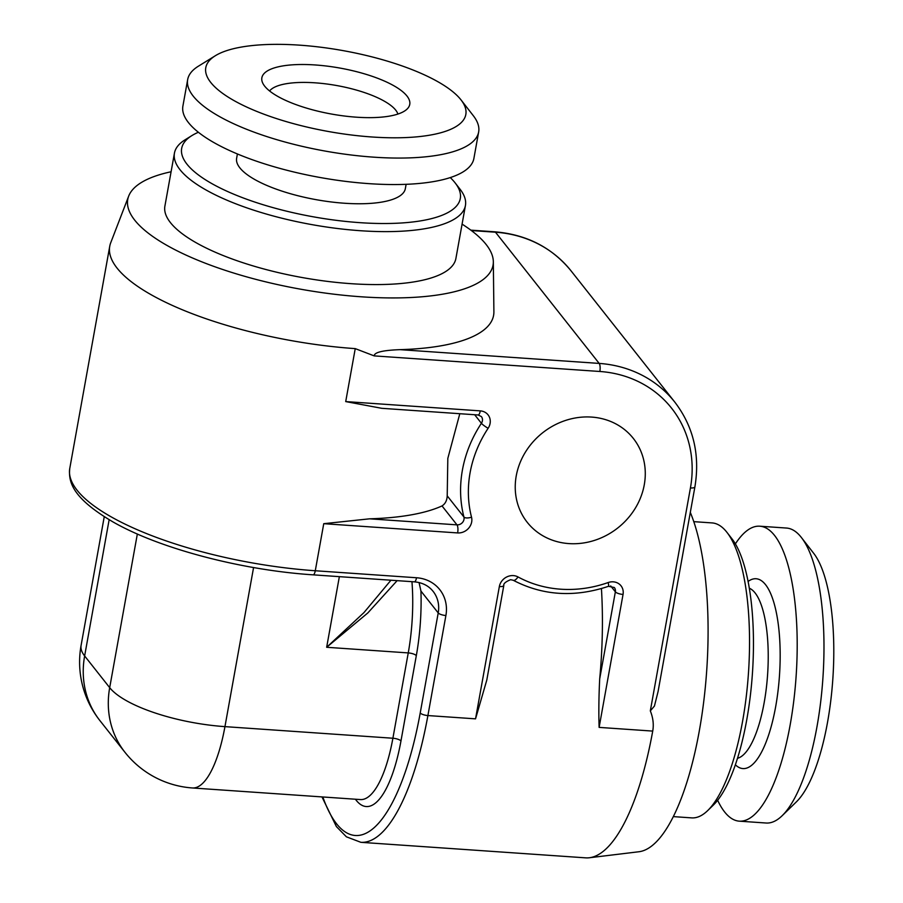 <?xml version="1.0" encoding="UTF-8"?>
<svg xmlns="http://www.w3.org/2000/svg" width="903" height="903" viewBox="0 0 903 903"><rect width="100%" height="100%" fill="white"/><g stroke="black" fill="none" stroke-linecap="round" stroke-linejoin="round"><path stroke-width="1.35" d="M480.283 410.876A6.287 1.987 94 0 1 478.116 414.974L381.788 408.314L345.714 401.587L480.283 410.876A12.586 11.276 -38.3 0 1 488.128 428.282A116.385 104.33 141.7 0 0 471.524 517.182A12.586 11.276 -38.3 0 1 457.64 532.928L323.748 523.684L369.587 518.819A195.014 60.67 -169.8 0 0 442.019 505.928C445.281 503.84 447.008 500.476 447.211 495.849L447.82 458.397L459.808 413.709M462.076 224.125A185.578 57.736 -169.8 0 1 486.085 244.431A185.578 57.736 10.2 0 1 493.331 261.712A185.578 57.736 10.2 0 1 336.48 294.491A185.578 57.736 10.2 0 1 134.716 220.151A185.578 57.736 -169.8 0 1 128.689 196.109L110.708 242.805A195.014 60.67 -169.8 0 0 109.737 246.305A195.014 60.67 -169.8 0 0 117.051 268.078A195.014 60.67 10.2 0 0 355.24 348.626L345.714 401.587M650.318 710.887L690.434 487.947A6.287 1.953 10.2 0 0 694.904 486.875L658.061 691.642L654.427 706.056L650.318 710.887C653.106 717.806 653.907 724.545 652.722 731.091A195.014 61.528 94 0 1 589.433 857.748A195.014 61.528 94 0 1 585.697 857.85L360.884 842.318A195.014 61.528 -86 0 0 427.898 715.56A6.287 1.953 -169.8 0 1 420.222 712.952L438.215 612.923L420.933 591.059L419.071 582.559M652.722 731.091L599.118 727.389C598.621 712.602 598.813 696.416 599.705 678.83A195.014 61.528 -86 0 0 601.432 588.564M475.542 718.844L499.348 586.555A6.287 1.953 10.2 0 0 503.818 585.483L486.785 680.106L475.542 718.844L427.898 715.56L445.901 615.519A6.287 1.953 -169.8 0 1 438.215 612.923A31.458 28.196 -38.3 0 0 433.113 591.363C428.654 585.765 422.401 582.582 414.353 581.837A6.287 1.987 94 0 0 416.52 577.751A37.745 33.84 -38.3 0 1 445.901 615.519M690.434 487.947A116.385 104.33 141.7 0 0 599.852 371.483L374.214 355.895L355.24 348.626M591.646 417.084A67.623 60.625 141.7 0 0 525.343 452.245A67.623 60.625 141.7 0 0 527.205 522.273A67.623 60.625 141.7 0 0 568.879 543.595A67.623 60.625 141.7 0 0 635.17 508.434A67.623 60.625 141.7 0 0 633.319 438.406A67.623 60.625 141.7 0 0 591.646 417.084M339.359 576.656L326.66 647.282L363.954 612.595L390.943 580.223M355.376 799.223L356.233 800.306A100.967 31.853 -86 0 0 400.966 740.968L416.317 655.646A6.603 2.054 10.2 0 0 408.246 652.914L326.66 647.282L367.792 612.979L397.128 580.652M192.52 787.969A94.363 94.363 0 0 1 124.998 752.346A94.363 84.6 -38.3 0 1 109.692 687.657A94.363 29.359 10.2 0 0 224.949 726.633A94.363 29.765 94 0 1 192.52 787.969L360.466 799.573A94.363 29.765 -86 0 0 392.895 738.236L408.246 652.914A94.363 29.765 -86 0 0 411.949 581.667M137.346 534L109.692 687.657L84.634 655.95A94.363 84.6 141.7 0 0 99.94 720.639L124.998 752.346M374.214 355.895C374.192 352.362 382.793 350.285 400.029 349.653A195.014 60.67 -169.8 0 0 493.896 311.761L493.331 261.712M128.689 196.109A185.578 57.736 -169.8 0 1 171.085 171.762M465.429 205.512A147.832 45.997 10.2 0 1 360.545 230.728A147.832 45.997 -169.8 0 1 174.437 153.16L164.899 206.11A147.832 45.997 10.2 0 0 351.019 283.677A147.832 45.997 10.2 0 0 455.902 258.472L465.429 205.512A147.832 45.997 10.2 0 0 460.079 189.258L455.168 182.948A141.545 44.033 10.2 0 0 450.27 177.586M174.437 153.16A147.832 45.997 -169.8 0 1 185.115 139.784L191.91 135.574A141.545 44.033 -169.8 0 1 198.378 132.267M455.168 182.948A141.545 44.033 10.2 0 1 359.879 222.657A141.545 44.033 -169.8 0 1 217.194 186.492A141.545 44.033 -169.8 0 1 191.91 135.574M237.41 153.962L236.631 158.273A85.717 26.661 10.2 0 0 344.54 203.243A85.717 26.661 10.2 0 0 405.345 188.625L406.124 184.325M478.658 131.962L473.894 158.443A147.832 45.997 10.2 0 1 369.011 183.648A147.832 45.997 -169.8 0 1 182.903 106.08L187.666 79.599A147.832 45.997 -169.8 0 1 198.344 66.224L215.343 55.726A132.109 41.098 -169.8 0 1 299.514 45.15A132.109 41.098 10.2 0 1 461.049 99.94L473.307 115.697A147.832 45.997 10.2 0 1 478.658 131.962A147.832 45.997 10.2 0 1 373.786 157.167A147.832 45.997 -169.8 0 1 187.666 79.599M215.343 55.726A132.109 41.098 -169.8 0 0 238.934 103.247A132.109 41.098 -169.8 0 0 372.104 136.996A132.109 41.098 10.2 0 0 461.049 99.94M356.448 117.187A75.13 23.376 -169.8 0 1 262.412 82.354A75.13 23.376 -169.8 0 1 315.17 64.96A75.13 23.376 10.2 0 1 387.218 82.331A75.13 23.376 10.2 0 1 407.648 108.484A75.13 23.376 10.2 0 1 356.448 117.187M269.602 90.966A66.054 20.555 -169.8 0 1 315.012 82.816A66.054 20.555 10.2 0 1 397.907 114.06M801.39 537.511L813.614 553.223A132.109 41.673 94 0 1 827.498 722.49A132.109 41.673 -86 0 1 796.435 801.819L782.167 815.702A147.832 46.64 -86 0 0 816.933 726.926A147.832 46.64 94 0 0 801.39 537.511A147.832 46.64 94 0 0 786.502 528.052L759.705 526.201A147.832 46.64 94 0 1 790.125 725.075A147.832 46.64 -86 0 1 739.32 821.166L766.128 823.017A147.832 46.64 -86 0 0 782.167 815.702M717.648 800.284A147.832 46.64 -86 0 0 739.32 821.166M735.369 543.899A147.832 46.64 94 0 1 759.705 526.201M726.949 532.364L731.836 538.651A141.545 44.653 94 0 1 746.713 720.007A141.545 44.653 -86 0 1 713.438 805.002L707.726 810.555A147.832 46.64 -86 0 0 742.492 721.779A147.832 46.64 94 0 0 726.949 532.364A147.832 46.64 94 0 0 712.061 522.916L693.764 521.652M673.39 816.617L691.687 817.881A147.832 46.64 -86 0 0 707.726 810.555M690.31 512.396A185.578 58.548 94 0 1 701.654 716.722A185.578 58.548 94 0 1 639.031 851.732L589.433 857.748M356.233 800.306A6.603 5.926 141.7 0 0 356.324 799.29M416.317 655.646A100.967 31.853 -86 0 0 420.933 591.059M322.834 796.977A188.727 59.542 -86 0 0 420.222 712.952M313.115 574.839A6.287 1.987 -86 0 0 315.282 570.752A195.014 60.67 -169.8 0 1 69.768 468.431C68.222 482.371 72.906 498.309 112.864 521.855C159.063 548.437 241.53 570.188 313.115 574.839L414.353 581.837M323.748 523.684L315.282 570.752L416.52 577.751M478.116 414.974L481.367 416.565A6.287 5.644 -38.3 0 1 481.412 423.281L474.662 414.737M599.852 371.483A6.287 1.987 -86 0 0 599.174 363.412L495.476 232.206A122.673 109.974 -38.3 0 1 571.068 270.877L674.778 402.083A122.673 109.974 141.7 0 0 599.174 363.412L400.029 349.653M488.128 428.282A6.287 0.959 -146.5 0 1 481.412 423.281A122.673 109.974 141.7 0 0 463.916 516.99L447.211 495.849M470.858 230.152L494.855 231.811A6.287 1.987 94 0 1 495.476 232.206L471.366 230.536M499.348 586.555A12.586 11.276 -38.3 0 1 517.995 576.927A116.385 104.33 141.7 0 0 608.114 582.559A12.586 11.276 -38.3 0 1 623.047 594.434L599.118 727.389M400.966 740.968A6.603 2.054 10.2 0 0 392.895 738.236L224.949 726.633L253.574 567.547M104.251 516.697L81.089 645.419A94.363 29.359 10.2 0 0 84.634 655.95L109.15 519.699M457.64 532.928A6.287 1.987 -86 0 0 456.974 524.857L369.587 518.819M471.524 517.182A6.287 2.585 165.6 0 1 463.916 516.99A6.287 5.644 -38.3 0 1 456.974 524.857L442.019 505.928M748.045 581.498A95.154 30.013 94 0 1 775.891 610.484A95.154 30.013 94 0 1 775.654 706.756A95.154 30.013 -86 0 1 735.381 764.796M749.264 588.214A85.717 27.045 94 0 1 764.13 702.861A85.717 27.045 -86 0 1 737.514 758.306M623.047 594.434A6.287 1.953 -169.8 0 1 615.361 591.826L599.705 678.83M608.114 582.559A6.287 0.993 70.6 0 1 608.487 586.307L614.333 587.514A6.287 5.644 -38.3 0 1 615.361 591.826L610.676 585.912M517.995 576.927A6.287 2.607 118.6 0 1 513.243 580.268C542.737 595.641 574.477 597.662 608.487 586.307M109.737 246.305L69.768 468.431M494.855 231.811C526.573 234.475 551.97 247.49 571.068 270.877M360.884 842.318L346.402 836.81L336.39 826.572L321.976 796.92M81.089 645.419A94.363 94.363 0 0 0 99.94 720.639M694.904 486.875C700.164 454.819 693.459 426.555 674.778 402.083M503.818 585.483C503.332 583.677 505.601 581.746 510.624 579.681L513.243 580.268"/></g></svg>
